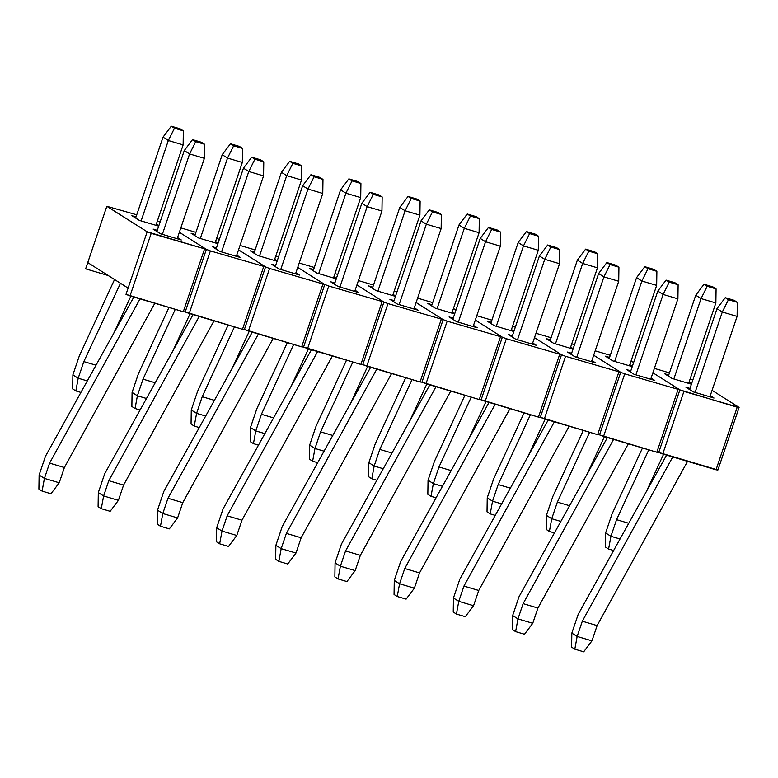 <?xml version="1.0" encoding="UTF-8"?>
<svg xmlns="http://www.w3.org/2000/svg" width="778" height="778" viewBox="0 0 778 778"><rect width="100%" height="100%" fill="white"/><g stroke="black" fill="none" stroke-linecap="round" stroke-linejoin="round"><path stroke-width="1.17" d="M613.638 550.513L608.591 549.015L605.41 547.002L605.624 532.93L611.975 514.161L642.482 447.972L611.975 514.161L605.624 532.93L610.934 536.295L620.027 538.989L610.934 536.295L616.555 519.665L610.934 536.295L608.591 549.015L610.934 536.295L605.624 532.93L605.41 547.002L608.591 549.015L613.638 550.513M628.75 523.283L616.555 519.665L628.75 523.283M646.372 491.531L663.595 454.235L646.372 491.531M648.803 449.849L616.555 519.665L648.803 449.849M688.647 383.369L715.867 302.963L701.066 298.577L673.845 378.983L701.066 298.577L695.756 295.212L668.37 376.114L695.756 295.212L704.012 284.252L707.202 286.265L716.081 288.901L712.891 286.887L704.012 284.252L695.756 295.212L701.066 298.577L707.202 286.265L716.081 288.901L715.867 302.963L701.066 298.577L707.202 286.265L704.012 284.252L712.891 286.887L716.081 288.901L715.867 302.963L688.647 383.369M717.919 470L658.733 452.436L679.904 389.875L652.888 372.779L679.904 389.875L652.888 372.779L679.904 389.875L683.93 391.422L662.749 453.992L716.023 469.795L737.204 407.225L679.904 389.875L660.853 446.183L679.904 389.875L624.734 373.858L603.563 436.419L599.537 434.873L620.718 372.312L593.692 355.215L620.718 372.312L593.692 355.215L620.718 372.312L624.734 373.858L620.718 372.312L601.657 428.62L620.718 372.312L565.548 356.295L544.367 418.856L540.35 417.309L561.521 354.749L534.496 337.652L561.521 354.749L534.496 337.652L561.521 354.749L565.548 356.295L561.521 354.749L542.461 411.056L561.521 354.749L506.352 338.731L485.18 401.292L481.154 399.746L502.335 337.185L475.309 320.089L502.335 337.185L475.309 320.089L502.335 337.185L506.352 338.731L502.335 337.185L483.274 393.493L502.335 337.185L447.165 321.168L425.984 383.729L421.958 382.183L443.139 319.622L416.113 302.525L443.139 319.622L416.113 302.525L443.139 319.622L447.165 321.168L443.139 319.622L424.078 375.93L443.139 319.622L387.969 303.605L366.788 366.166L362.772 364.619L383.943 302.049L356.927 284.962L383.943 302.049L356.927 284.962L383.943 302.049L387.969 303.605L383.943 302.049L364.892 358.366L383.943 302.049L328.773 286.041L307.602 348.602L303.576 347.056L324.757 284.485L297.731 267.399L324.757 284.485L297.731 267.399L324.757 284.485L328.773 286.041L324.757 284.485L305.696 340.803L324.757 284.485L269.587 268.478L248.406 331.039L244.389 329.493L265.561 266.922L238.535 249.835L265.561 266.922L238.535 249.835L265.561 266.922L269.587 268.478L265.561 266.922L246.5 323.24L265.561 266.922L210.391 250.915L189.219 313.476L185.193 311.929L206.374 249.359L179.348 232.272L206.374 249.359L179.348 232.272L206.374 249.359L210.391 250.915L206.374 249.359L187.313 305.676L206.374 249.359L151.204 233.351L130.023 295.912L125.997 294.366L147.178 231.795L106.819 206.277L87.758 262.585L128.117 288.113L147.178 231.795L106.819 206.277L136.743 214.796L106.819 206.277L85.638 268.838L87.758 262.585L128.117 288.113L125.997 294.366L183.297 311.725L130.023 295.912L151.204 233.351L147.178 231.795L206.374 249.359L185.193 311.929L183.297 311.725L204.478 249.154L183.297 311.725L185.193 311.929L187.313 305.676L185.193 311.929L242.493 329.289L189.219 313.476L210.391 250.915L265.561 266.922L244.389 329.493L242.493 329.289L263.664 266.718L242.493 329.289L244.389 329.493L246.5 323.24L244.389 329.493L301.679 346.852L248.406 331.039L269.587 268.478L324.757 284.485L303.576 347.056L301.679 346.852L322.86 284.281L301.679 346.852L303.576 347.056L305.696 340.803L303.576 347.056L360.875 364.415L307.602 348.602L328.773 286.041L383.943 302.049L362.772 364.619L360.875 364.415L382.047 301.845L360.875 364.415L362.772 364.619L364.892 358.366L362.772 364.619L420.062 381.979L366.788 366.166L387.969 303.605L443.139 319.622L421.958 382.183L420.062 381.979L441.243 319.408L420.062 381.979L421.958 382.183L424.078 375.93L421.958 382.183L479.258 399.542L425.984 383.729L447.165 321.168L502.335 337.185L481.154 399.746L479.258 399.542L500.439 336.971L479.258 399.542L481.154 399.746L483.274 393.493L481.154 399.746L538.444 417.105L485.18 401.292L506.352 338.731L561.521 354.749L540.35 417.309L538.444 417.105L559.625 354.535L538.444 417.105L540.35 417.309L542.461 411.056L540.35 417.309L597.64 434.669L544.367 418.856L565.548 356.295L620.718 372.312L599.537 434.873L597.64 434.669L618.821 372.098L597.64 434.669L599.537 434.873L601.657 428.62L599.537 434.873L656.836 452.232L603.563 436.419L624.734 373.858L679.904 389.875L658.733 452.436L656.836 452.232L678.008 389.661L656.836 452.232L658.733 452.436L660.853 446.183L658.733 452.436L662.749 453.992L683.93 391.422L739.1 407.439L717.919 470L716.023 469.795L737.204 407.225L739.1 407.439L717.919 470M712.074 390.342L739.1 407.439L712.074 390.342M654.366 368.393L669.469 372.866L654.366 368.393M690.125 379.003L692.906 379.829L690.125 379.003M672.066 378.448L691.428 384.196L672.066 378.448L664.626 373.751L672.066 378.448M691.554 383.826L689.036 382.231L691.554 383.826M668.759 374.977L664.626 373.751L668.759 374.977M714.019 398.035L710.275 395.662L714.019 398.035L693.305 391.888L714.019 398.035M689.998 388.407L685.865 387.181L693.305 391.888L685.865 387.181L689.998 388.407M582.323 621.204L597.115 625.6L687.558 461.344L597.115 625.6L582.323 621.204L577.15 636.462L591.951 640.858L597.115 625.6L591.951 640.858L583.695 651.818L574.816 649.183L571.626 647.17L571.84 633.107L578.2 614.338L666.59 455.13L578.2 614.338L571.84 633.107L577.15 636.462L582.323 621.204L672.756 456.958L582.323 621.204M709.886 396.809L737.106 316.403L722.305 312.007L695.094 392.413L722.305 312.007L716.995 308.652L689.609 389.554L716.995 308.652L725.252 297.682L728.441 299.705L737.32 302.331L734.131 300.318L725.252 297.682L728.441 299.705L737.32 302.331L737.106 316.403L722.305 312.007L728.441 299.705L722.305 312.007L716.995 308.652L725.252 297.682L734.131 300.318L737.32 302.331L737.106 316.403L709.886 396.809M583.695 651.818L574.816 649.183L577.15 636.462L591.951 640.858L583.695 651.818M574.816 649.183L571.626 647.17L571.84 633.107L577.15 636.462L574.816 649.183M554.442 532.94L549.404 531.452L546.214 529.439L546.428 515.367L552.779 496.597L583.296 430.409L552.779 496.597L546.428 515.367L551.738 518.731L560.831 521.425L551.738 518.731L557.369 502.102L551.738 518.731L549.404 531.452L551.738 518.731L546.428 515.367L546.214 529.439L549.404 531.452L554.442 532.94M569.554 505.719L557.369 502.102L569.554 505.719M587.186 473.967L604.409 436.672L587.186 473.967M589.607 432.286L557.369 502.102L589.607 432.286M629.451 365.806L656.671 285.4L641.869 281.014L614.659 361.42L641.869 281.014L636.56 277.649L609.174 358.551L636.56 277.649L644.816 266.689L648.006 268.702L656.885 271.337L653.695 269.324L644.816 266.689L636.56 277.649L641.869 281.014L648.006 268.702L656.885 271.337L656.671 285.4L641.869 281.014L648.006 268.702L644.816 266.689L653.695 269.324L656.885 271.337L656.671 285.4L629.451 365.806M495.246 515.376L490.208 513.888L487.018 511.866L487.232 497.803L493.592 479.034L524.1 412.846L493.592 479.034L487.232 497.803L492.542 501.168L501.645 503.862L492.542 501.168L498.173 484.538L492.542 501.168L490.208 513.888L492.542 501.168L487.232 497.803L487.018 511.866L490.208 513.888L495.246 515.376M510.368 488.156L498.173 484.538L510.368 488.156M527.99 456.404L545.213 419.109L527.99 456.404M530.411 414.723L498.173 484.538L530.411 414.723M570.264 348.243L597.475 267.836L582.683 263.45L555.463 343.857L582.683 263.45L577.373 260.085L549.988 340.988L577.373 260.085L585.63 249.125L588.81 251.138L597.689 253.774L594.509 251.761L585.63 249.125L577.373 260.085L582.683 263.45L588.81 251.138L597.689 253.774L597.475 267.836L582.683 263.45L588.81 251.138L585.63 249.125L594.509 251.761L597.689 253.774L597.475 267.836L570.264 348.243M436.059 497.813L431.012 496.325L427.832 494.302L428.046 480.24L434.396 461.471L464.913 395.282L434.396 461.471L428.046 480.24L433.356 483.605L442.449 486.299L433.356 483.605L438.986 466.975L433.356 483.605L431.012 496.325L433.356 483.605L428.046 480.24L427.832 494.302L431.012 496.325L436.059 497.813M451.172 470.593L438.986 466.975L451.172 470.593M468.803 438.841L486.017 401.545L468.803 438.841M471.225 397.159L438.986 466.975L471.225 397.159M511.068 330.679L538.288 250.273L523.487 245.887L496.276 326.293L523.487 245.887L518.177 242.522L490.792 323.424L518.177 242.522L526.434 231.562L529.624 233.575L538.502 236.211L535.313 234.197L526.434 231.562L518.177 242.522L523.487 245.887L529.624 233.575L538.502 236.211L538.288 250.273L523.487 245.887L529.624 233.575L526.434 231.562L535.313 234.197L538.502 236.211L538.288 250.273L511.068 330.679M376.863 480.25L371.826 478.762L368.636 476.739L368.85 462.677L375.21 443.907L405.717 377.719L375.21 443.907L368.85 462.677L374.16 466.041L383.262 468.735L374.16 466.041L379.79 449.412L374.16 466.041L371.826 478.762L374.16 466.041L368.85 462.677L368.636 476.739L371.826 478.762L376.863 480.25M391.976 453.029L379.79 449.412L391.976 453.029M409.607 421.277L426.83 383.982L409.607 421.277M412.029 379.596L379.79 449.412L412.029 379.596M451.882 313.116L479.092 232.71L464.301 228.324L437.08 308.73L464.301 228.324L458.991 224.959L431.605 305.861L458.991 224.959L467.247 213.999L470.427 216.012L479.306 218.647L476.126 216.634L467.247 213.999L458.991 224.959L464.301 228.324L470.427 216.012L479.306 218.647L479.092 232.71L464.301 228.324L470.427 216.012L467.247 213.999L476.126 216.634L479.306 218.647L479.092 232.71L451.882 313.116M317.677 462.686L312.63 461.198L309.45 459.176L309.663 445.113L316.014 426.344L346.521 360.156L316.014 426.344L309.663 445.113L314.973 448.478L324.066 451.172L314.973 448.478L320.594 431.848L314.973 448.478L312.63 461.198L314.973 448.478L309.663 445.113L309.45 459.176L312.63 461.198L317.677 462.686M332.789 435.466L320.594 431.848L332.789 435.466M350.411 403.714L367.634 366.419L350.411 403.714M352.842 362.033L320.594 431.848L352.842 362.033M392.686 295.552L419.906 215.146L405.105 210.76L377.884 291.166L405.105 210.76L399.795 207.395L372.409 288.298L399.795 207.395L408.051 196.435L411.241 198.448L420.12 201.084L416.93 199.071L408.051 196.435L399.795 207.395L405.105 210.76L411.241 198.448L420.12 201.084L419.906 215.146L405.105 210.76L411.241 198.448L408.051 196.435L416.93 199.071L420.12 201.084L419.906 215.146L392.686 295.552M258.481 445.123L253.443 443.635L250.253 441.612L250.467 427.55L256.818 408.781L287.335 342.592L256.818 408.781L250.467 427.55L255.777 430.915L264.87 433.609L255.777 430.915L261.408 414.285L255.777 430.915L253.443 443.635L255.777 430.915L250.467 427.55L250.253 441.612L253.443 443.635L258.481 445.123M273.593 417.903L261.408 414.285L273.593 417.903M291.225 386.151L308.448 348.855L291.225 386.151M293.646 344.469L261.408 414.285L293.646 344.469M333.49 277.989L360.71 197.583L345.909 193.197L318.698 273.603L345.909 193.197L340.599 189.832L313.223 270.734L340.599 189.832L348.855 178.872L352.045 180.885L360.924 183.52L357.734 181.507L348.855 178.872L340.599 189.832L345.909 193.197L352.045 180.885L360.924 183.52L360.71 197.583L345.909 193.197L352.045 180.885L348.855 178.872L357.734 181.507L360.924 183.52L360.71 197.583L333.49 277.989M199.285 427.56L194.247 426.072L191.057 424.049L191.271 409.987L197.631 391.217L228.139 325.029L197.631 391.217L191.271 409.987L196.591 413.351L205.684 416.045L196.591 413.351L202.212 396.722L196.591 413.351L194.247 426.072L196.591 413.351L191.271 409.987L191.057 424.049L194.247 426.072L199.285 427.56M214.407 400.339L202.212 396.722L214.407 400.339M232.029 368.587L249.252 331.292L232.029 368.587M234.45 326.906L202.212 396.722L234.45 326.906M274.303 260.426L301.514 180.019L286.722 175.633L259.502 256.04L286.722 175.633L281.412 172.269L254.027 253.171L281.412 172.269L289.669 161.309L292.849 163.322L301.728 165.957L298.548 163.944L289.669 161.309L281.412 172.269L286.722 175.633L292.849 163.322L301.728 165.957L301.514 180.019L286.722 175.633L292.849 163.322L289.669 161.309L298.548 163.944L301.728 165.957L301.514 180.019L274.303 260.426M140.098 409.996L135.061 408.508L131.871 406.486L132.085 392.423L138.435 373.654L168.952 307.466L138.435 373.654L132.085 392.423L137.395 395.788L146.488 398.482L137.395 395.788L143.026 379.158L137.395 395.788L135.061 408.508L137.395 395.788L132.085 392.423L131.871 406.486L135.061 408.508L140.098 409.996M155.211 382.776L143.026 379.158L155.211 382.776M172.842 351.024L190.056 313.729L172.842 351.024M175.264 309.343L143.026 379.158L175.264 309.343M215.107 242.862L242.328 162.456L227.526 158.07L200.316 238.476L227.526 158.07L222.216 154.705L194.831 235.608L222.216 154.705L230.473 143.745L233.663 145.758L242.542 148.394L239.352 146.381L230.473 143.745L222.216 154.705L227.526 158.07L233.663 145.758L242.542 148.394L242.328 162.456L227.526 158.07L233.663 145.758L230.473 143.745L239.352 146.381L242.542 148.394L242.328 162.456L215.107 242.862M80.902 392.433L75.865 390.935L72.675 388.922L72.889 374.86L79.249 356.091L114.541 279.526L79.249 356.091L72.889 374.86L78.199 378.225L87.301 380.919L78.199 378.225L83.83 361.595L78.199 378.225L75.865 390.935L78.199 378.225L72.889 374.86L72.675 388.922L75.865 390.935L80.902 392.433M96.015 365.213L83.83 361.595L96.015 365.213M113.646 333.461L130.869 296.165L113.646 333.461M120.483 283.28L83.83 361.595L120.483 283.28M155.921 225.299L183.131 144.893L168.34 140.497L141.119 220.913L168.34 140.497L163.03 137.142L135.644 218.044L163.03 137.142L171.286 126.182L174.467 128.195L183.345 130.83L180.165 128.817L171.286 126.182L163.03 137.142L168.34 140.497L174.467 128.195L183.345 130.83L183.131 144.893L168.34 140.497L174.467 128.195L171.286 126.182L180.165 128.817L183.345 130.83L183.131 144.893L155.921 225.299M523.127 603.64L537.929 608.036L628.361 443.781L537.929 608.036L523.127 603.64L517.963 618.899L532.755 623.295L537.929 608.036L532.755 623.295L524.498 634.255L515.62 631.619L512.439 629.606L512.653 615.544L519.004 596.775L607.394 437.567L519.004 596.775L512.653 615.544L517.963 618.899L523.127 603.64L613.57 439.395L523.127 603.64M650.7 379.246L677.91 298.84L663.119 294.444L635.898 374.85L663.119 294.444L657.809 291.089L630.423 371.991L657.809 291.089L666.065 280.119L669.245 282.142L678.124 284.767L674.944 282.754L666.065 280.119L669.245 282.142L678.124 284.767L677.91 298.84L663.119 294.444L669.245 282.142L663.119 294.444L657.809 291.089L666.065 280.119L674.944 282.754L678.124 284.767L677.91 298.84L650.7 379.246M524.498 634.255L515.62 631.619L517.963 618.899L532.755 623.295L524.498 634.255M515.62 631.619L512.439 629.606L512.653 615.544L517.963 618.899L515.62 631.619M463.931 586.077L478.733 590.473L569.175 426.218L478.733 590.473L463.931 586.077L458.767 601.336L473.569 605.731L478.733 590.473L473.569 605.731L465.312 616.691L456.433 614.056L453.243 612.043L453.457 597.981L459.808 579.211L548.208 420.003L459.808 579.211L453.457 597.981L458.767 601.336L463.931 586.077L554.374 421.832L463.931 586.077M591.504 361.682L618.724 281.266L603.923 276.88L576.712 357.287L603.923 276.88L598.613 273.525L571.227 354.428L598.613 273.525L606.869 262.556L610.059 264.578L618.938 267.204L615.748 265.191L606.869 262.556L610.059 264.578L618.938 267.204L618.724 281.266L603.923 276.88L610.059 264.578L603.923 276.88L598.613 273.525L606.869 262.556L615.748 265.191L618.938 267.204L618.724 281.266L591.504 361.682M465.312 616.691L456.433 614.056L458.767 601.336L473.569 605.731L465.312 616.691M456.433 614.056L453.243 612.043L453.457 597.981L458.767 601.336L456.433 614.056M404.745 568.514L419.536 572.909L509.979 408.654L419.536 572.909L404.745 568.514L399.581 583.772L414.373 588.168L419.536 572.909L414.373 588.168L406.116 599.128L397.237 596.493L394.057 594.48L394.271 580.417L400.621 561.648L489.012 402.43L400.621 561.648L394.271 580.417L399.581 583.772L404.745 568.514L495.178 404.268L404.745 568.514M532.317 344.119L559.528 263.703L544.736 259.317L517.516 339.723L544.736 259.317L539.417 255.962L512.041 336.864L539.417 255.962L547.683 244.992L550.863 247.005L559.742 249.641L556.562 247.628L547.683 244.992L550.863 247.005L559.742 249.641L559.528 263.703L544.736 259.317L550.863 247.005L544.736 259.317L539.417 255.962L547.683 244.992L556.562 247.628L559.742 249.641L559.528 263.703L532.317 344.119M406.116 599.128L397.237 596.493L399.581 583.772L414.373 588.168L406.116 599.128M397.237 596.493L394.057 594.48L394.271 580.417L399.581 583.772L397.237 596.493M345.549 550.95L360.35 555.336L450.783 391.091L360.35 555.336L345.549 550.95L340.385 566.209L355.186 570.605L360.35 555.336L355.186 570.605L346.93 581.565L338.051 578.929L334.861 576.916L335.075 562.854L341.425 544.085L429.816 384.867L341.425 544.085L335.075 562.854L340.385 566.209L345.549 550.95L435.991 386.705L345.549 550.95M473.121 326.556L500.342 246.14L485.54 241.754L458.32 322.16L485.54 241.754L480.23 238.399L452.845 319.301L480.23 238.399L488.487 227.429L491.677 229.442L500.555 232.077L497.366 230.064L488.487 227.429L491.677 229.442L500.555 232.077L500.342 246.14L485.54 241.754L491.677 229.442L485.54 241.754L480.23 238.399L488.487 227.429L497.366 230.064L500.555 232.077L500.342 246.14L473.121 326.556M346.93 581.565L338.051 578.929L340.385 566.209L355.186 570.605L346.93 581.565M338.051 578.929L334.861 576.916L335.075 562.854L340.385 566.209L338.051 578.929M286.362 533.387L301.154 537.773L391.597 373.528L301.154 537.773L286.362 533.387L281.189 548.646L295.99 553.041L301.154 537.773L295.99 553.041L287.734 564.001L278.855 561.366L275.665 559.353L275.879 545.29L282.239 526.521L370.629 367.304L282.239 526.521L275.879 545.29L281.189 548.646L286.362 533.387L376.795 369.142L286.362 533.387M413.925 308.992L441.145 228.576L426.344 224.19L399.133 304.597L426.344 224.19L421.034 220.835L393.649 301.738L421.034 220.835L429.291 209.866L432.48 211.879L441.359 214.514L438.17 212.501L429.291 209.866L432.48 211.879L441.359 214.514L441.145 228.576L426.344 224.19L432.48 211.879L426.344 224.19L421.034 220.835L429.291 209.866L438.17 212.501L441.359 214.514L441.145 228.576L413.925 308.992M287.734 564.001L278.855 561.366L281.189 548.646L295.99 553.041L287.734 564.001M278.855 561.366L275.665 559.353L275.879 545.29L281.189 548.646L278.855 561.366M227.166 515.824L241.968 520.21L332.401 355.964L241.968 520.21L227.166 515.824L222.002 531.082L236.794 535.478L241.968 520.21L236.794 535.478L228.537 546.438L219.659 543.803L216.478 541.789L216.692 527.727L223.043 508.958L311.433 349.74L223.043 508.958L216.692 527.727L222.002 531.082L227.166 515.824L317.609 351.578L227.166 515.824M354.739 291.429L381.949 211.013L367.158 206.627L339.937 287.033L367.158 206.627L361.848 203.272L334.462 284.174L361.848 203.272L370.104 192.302L373.284 194.315L382.163 196.951L378.983 194.938L370.104 192.302L373.284 194.315L382.163 196.951L381.949 211.013L367.158 206.627L373.284 194.315L367.158 206.627L361.848 203.272L370.104 192.302L378.983 194.938L382.163 196.951L381.949 211.013L354.739 291.429M228.537 546.438L219.659 543.803L222.002 531.082L236.794 535.478L228.537 546.438M219.659 543.803L216.478 541.789L216.692 527.727L222.002 531.082L219.659 543.803M167.97 498.26L182.772 502.646L273.214 338.401L182.772 502.646L167.97 498.26L162.806 513.519L177.608 517.915L182.772 502.646L177.608 517.915L169.351 528.875L160.472 526.239L157.282 524.226L157.496 510.164L163.847 491.395L252.247 332.177L163.847 491.395L157.496 510.164L162.806 513.519L167.97 498.26L258.413 334.015L167.97 498.26M295.543 273.866L322.763 193.45L307.962 189.064L280.751 269.47L307.962 189.064L302.652 185.709L275.266 266.611L302.652 185.709L310.908 174.739L314.098 176.752L322.977 179.387L319.787 177.374L310.908 174.739L314.098 176.752L322.977 179.387L322.763 193.45L307.962 189.064L314.098 176.752L307.962 189.064L302.652 185.709L310.908 174.739L319.787 177.374L322.977 179.387L322.763 193.45L295.543 273.866M169.351 528.875L160.472 526.239L162.806 513.519L177.608 517.915L169.351 528.875M160.472 526.239L157.282 524.226L157.496 510.164L162.806 513.519L160.472 526.239M108.784 480.697L123.576 485.083L214.018 320.837L123.576 485.083L108.784 480.697L103.62 495.956L118.412 500.351L123.576 485.083L118.412 500.351L110.155 511.311L101.276 508.676L98.096 506.663L98.31 492.6L104.66 473.831L193.051 314.613L104.66 473.831L98.31 492.6L103.62 495.956L108.784 480.697L199.217 316.452L108.784 480.697M236.356 256.302L263.567 175.886L248.775 171.5L221.555 251.907L248.775 171.5L243.465 168.145L216.08 249.048L243.465 168.145L251.722 157.175L254.902 159.189L263.781 161.824L260.601 159.811L251.722 157.175L254.902 159.189L263.781 161.824L263.567 175.886L248.775 171.5L254.902 159.189L248.775 171.5L243.465 168.145L251.722 157.175L260.601 159.811L263.781 161.824L263.567 175.886L236.356 256.302M110.155 511.311L101.276 508.676L103.62 495.956L118.412 500.351L110.155 511.311M101.276 508.676L98.096 506.663L98.31 492.6L103.62 495.956L101.276 508.676M49.588 463.134L64.389 467.52L154.832 303.274L64.389 467.52L49.588 463.134L44.424 478.392L59.225 482.788L64.389 467.52L59.225 482.788L50.969 493.748L42.09 491.113L38.9 489.099L39.114 475.037L45.464 456.268L133.855 297.05L45.464 456.268L39.114 475.037L44.424 478.392L49.588 463.134L140.03 298.888L49.588 463.134M177.16 238.739L204.381 158.323L189.579 153.937L162.359 234.343L189.579 153.937L184.269 150.572L156.884 231.484L184.269 150.572L192.526 139.612L195.716 141.625L204.595 144.261L201.405 142.248L192.526 139.612L195.716 141.625L204.595 144.261L204.381 158.323L189.579 153.937L195.716 141.625L189.579 153.937L184.269 150.572L192.526 139.612L201.405 142.248L204.595 144.261L204.381 158.323L177.16 238.739M50.969 493.748L42.09 491.113L44.424 478.392L59.225 482.788L50.969 493.748M42.09 491.113L38.9 489.099L39.114 475.037L44.424 478.392L42.09 491.113M595.18 350.829L610.283 355.303L595.18 350.829M630.939 361.439L633.71 362.256L630.939 361.439M612.87 360.885L632.232 366.632L612.87 360.885L605.43 356.188L612.87 360.885M632.358 366.263L629.84 364.668L632.358 366.263M609.563 357.413L605.43 356.188L609.563 357.413M654.833 380.471L651.089 378.098L654.833 380.471L634.109 374.325L654.833 380.471M630.812 370.843L626.679 369.618L634.109 374.325L626.679 369.618L630.812 370.843M535.984 333.266L551.087 337.74L535.984 333.266M571.742 343.876L574.524 344.693L571.742 343.876M553.673 343.322L573.046 349.069L553.673 343.322L546.244 338.625L553.673 343.322M573.172 348.7L570.653 347.105L573.172 348.7M550.377 339.85L546.244 338.625L550.377 339.85M595.637 362.908L591.893 360.535L595.637 362.908L574.923 356.762L595.637 362.908M571.616 353.28L567.483 352.055L574.923 356.762L567.483 352.055L571.616 353.28M476.797 315.703L491.891 320.176L476.797 315.703M512.546 326.313L515.328 327.13L512.546 326.313M494.487 325.758L513.85 331.506L494.487 325.758L487.047 321.061L494.487 325.758M513.976 331.136L511.457 329.541L513.976 331.136M491.181 322.286L487.047 321.061L491.181 322.286M536.441 345.344L532.697 342.972L536.441 345.344L515.726 339.198L536.441 345.344M512.42 335.717L508.297 334.491L515.726 339.198L508.297 334.491L512.42 335.717M417.601 298.139L432.704 302.613L417.601 298.139M453.36 308.749L456.141 309.566L453.36 308.749M435.291 308.195L454.653 313.942L435.291 308.195L427.861 303.498L435.291 308.195M454.78 313.573L452.261 311.978L454.78 313.573M431.985 304.723L427.861 303.498L431.985 304.723M477.254 327.781L473.51 325.408L477.254 327.781L456.53 321.635L477.254 327.781M453.234 318.153L449.101 316.928L456.53 321.635L449.101 316.928L453.234 318.153M358.415 280.576L373.508 285.049L358.415 280.576M394.164 291.186L396.945 292.003L394.164 291.186M376.105 290.632L395.467 296.379L376.105 290.632L368.665 285.934L376.105 290.632M395.594 296.01L393.075 294.415L395.594 296.01M372.798 287.16L368.665 285.934L372.798 287.16M418.058 310.218L414.314 307.845L418.058 310.218L397.344 304.072L418.058 310.218M394.038 300.59L389.904 299.365L397.344 304.072L389.904 299.365L394.038 300.59M299.219 263.013L314.322 267.486L299.219 263.013M334.978 273.623L337.749 274.44L334.978 273.623M316.909 273.068L336.271 278.816L316.909 273.068L309.469 268.371L316.909 273.068M336.397 278.446L333.879 276.851L336.397 278.446M313.602 269.596L309.469 268.371L313.602 269.596M358.872 292.654L355.128 290.282L358.872 292.654L338.148 286.508L358.872 292.654M334.851 283.027L330.718 281.801L338.148 286.508L330.718 281.801L334.851 283.027M240.023 245.449L255.126 249.923L240.023 245.449M275.782 256.059L278.563 256.876L275.782 256.059M257.713 255.505L277.085 261.252L257.713 255.505L250.283 250.808L257.713 255.505M277.211 260.883L274.692 259.288L277.211 260.883M254.416 252.033L250.283 250.808L254.416 252.033M299.676 275.091L295.932 272.718L299.676 275.091L278.962 268.945L299.676 275.091M275.655 265.463L271.522 264.238L278.962 268.945L271.522 264.238L275.655 265.463M180.836 227.886L195.93 232.359L180.836 227.886M216.585 238.496L219.367 239.313L216.585 238.496M198.526 237.942L217.889 243.689L198.526 237.942L191.087 233.244L198.526 237.942M218.015 243.32L215.496 241.725L218.015 243.32M195.22 234.47L191.087 233.244L195.22 234.47M240.48 257.528L236.736 255.155L240.48 257.528L219.766 251.382L240.48 257.528M216.459 247.9L212.336 246.675L219.766 251.382L212.336 246.675L216.459 247.9M157.399 220.923L160.18 221.749L157.399 220.923M108.268 275.558L85.638 268.838L108.268 275.558M139.33 220.378L158.693 226.126L139.33 220.378L131.9 215.681L139.33 220.378M158.819 225.756L156.3 224.161L158.819 225.756M136.024 216.906L131.9 215.681L136.024 216.906M181.293 239.964L177.549 237.591L181.293 239.964L160.579 233.808L181.293 239.964M157.273 230.337L153.14 229.111L160.579 233.808L153.14 229.111L157.273 230.337"/></g></svg>
